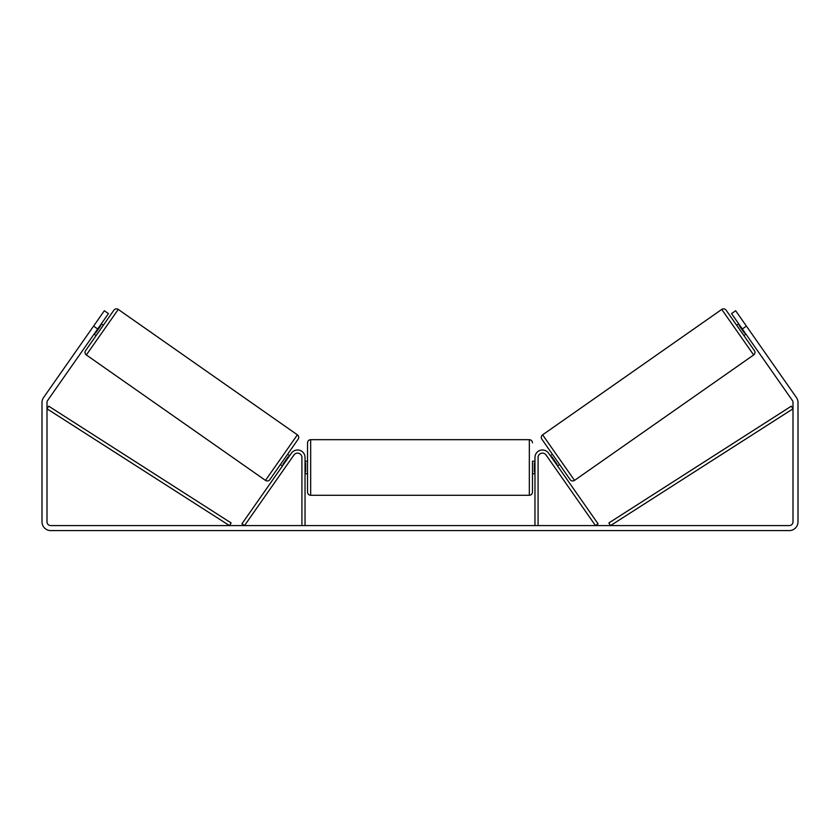 <?xml version="1.0" encoding="UTF-8"?>
<svg xmlns="http://www.w3.org/2000/svg" width="840" height="840" viewBox="0 0 840 840"><rect width="100%" height="100%" fill="white"/><g stroke="black" fill="none" stroke-linecap="round" stroke-linejoin="round"><path stroke-width="1.26" d="M305.036 525.588L305.036 457.485A7.497 7.497 0 0 0 291.396 453.191L241.952 523.793L244.514 525.588L293.958 454.976A4.378 4.378 0 0 1 301.917 457.485L301.917 525.588M538.083 525.588L538.083 457.485A4.378 4.378 0 0 1 546.042 454.976L595.486 525.588L598.049 523.793L548.604 453.191A7.497 7.497 0 0 0 534.965 457.485L534.965 525.588M721.749 309.414A3.129 3.129 0 0 1 726.106 310.181L754.415 350.616A3.129 3.129 0 0 1 753.648 354.963L574.518 480.396A3.129 3.129 0 0 1 570.161 479.619L541.852 439.194A3.129 3.129 0 0 1 542.619 434.837L721.749 309.414L753.648 354.963M736.67 325.28L738.717 323.841M743.841 335.517L745.889 334.079M550.379 455.721L552.426 454.293M557.55 465.959L559.598 464.531M551.408 457.191L551.912 456.824L557.036 464.142L556.521 464.499M739.746 325.311L739.231 325.668L744.356 332.976L744.86 332.619M97.692 328.965L93.597 326.099L104.349 310.737L108.444 313.604L47.68 400.397A3.748 3.748 0 0 0 46.998 402.549L46.998 521.84A3.748 3.748 0 0 0 50.746 525.588L789.254 525.588A3.748 3.748 0 0 0 793.002 521.84L793.002 402.549A3.748 3.748 0 0 0 792.32 400.397L731.556 313.604L735.651 310.737L746.403 326.099L742.308 328.965M93.597 326.099L43.586 397.53A8.747 8.747 0 0 0 42 402.549L42 521.84A8.747 8.747 0 0 0 50.746 530.586L789.254 530.586A8.747 8.747 0 0 0 798 521.84L798 402.549A8.747 8.747 0 0 0 796.415 397.53L746.403 326.099M118.251 309.414A3.129 3.129 0 0 0 113.894 310.181L85.586 350.616A3.129 3.129 0 0 0 86.352 354.963L265.482 480.396A3.129 3.129 0 0 0 269.84 479.619L298.147 439.194A3.129 3.129 0 0 0 297.381 434.837L118.251 309.414L86.352 354.963M103.331 325.28L101.283 323.841M100.254 325.311L100.769 325.668L95.645 332.976L95.141 332.619M96.159 335.517L94.111 334.079M289.621 455.721L287.574 454.293L280.403 464.531L282.45 465.959M288.593 457.191L288.089 456.824L282.965 464.142L283.479 464.499M307.534 467.481L307.534 442.806C307.724 440.906 308.763 439.866 310.663 439.677L310.663 495.285C308.763 495.106 307.724 494.056 307.534 492.167L307.534 467.481M534.965 461.233L532.466 461.233L532.466 492.167L532.466 473.729L534.965 473.729M305.036 463.019L305.666 463.019L305.666 471.944L305.036 471.944M534.965 471.944L534.335 471.944L534.335 463.019L534.965 463.019M46.998 408.796L229.457 525.588L231.147 522.963L48.678 406.161L46.998 408.796M793.002 408.796L610.544 525.588L608.853 522.963L791.322 406.161L793.002 408.796M574.518 480.396L542.619 434.837M265.482 480.396L297.381 434.837M310.663 495.285L529.337 495.285L529.337 439.677C531.237 439.866 532.277 440.906 532.466 442.806M529.337 439.677L310.663 439.677M307.534 461.233L305.036 461.233M307.534 473.729L305.036 473.729M529.337 495.285C531.237 495.106 532.277 494.056 532.466 492.167"/></g></svg>
